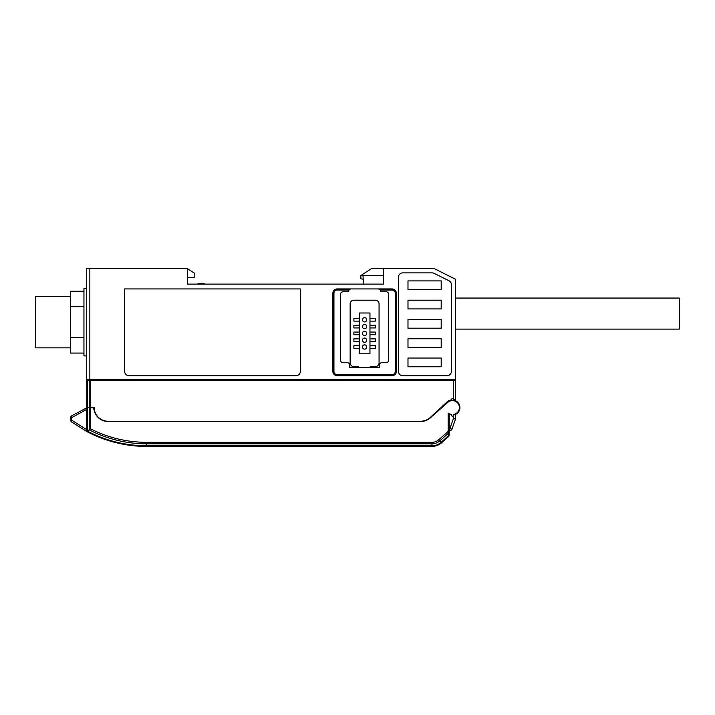 <?xml version="1.0" encoding="UTF-8"?>
<svg xmlns="http://www.w3.org/2000/svg" width="715" height="715" viewBox="0 0 715 715"><rect width="100%" height="100%" fill="white"/><g stroke="black" fill="none" stroke-linecap="round" stroke-linejoin="round"><path stroke-width="1.07" d="M370.495 367.278L370.495 366.607L375.312 366.607A3.745 3.745 0 0 0 379.066 362.854L379.066 303.938A3.745 3.745 0 0 0 375.312 300.193L353.889 300.193A3.745 3.745 0 0 0 350.144 303.938L350.144 362.854A3.745 3.745 0 0 0 353.889 366.607L358.707 366.607L358.707 367.278M377.994 288.94A2.681 2.681 0 0 1 380.13 290.013L392.052 290.013A3.218 3.218 0 0 1 395.261 293.23L395.261 371.425A3.218 3.218 0 0 1 392.052 374.642L337.149 374.642A3.218 3.218 0 0 1 333.941 371.425L333.941 293.23A3.218 3.218 0 0 1 337.149 290.013L349.072 290.013A2.681 2.681 0 0 1 351.208 288.94M407.988 319.471L407.988 328.203L441.191 328.203L441.191 319.471L407.988 319.471M402.76 375.706A4.281 4.281 0 0 1 398.478 371.425L398.478 277.161A4.281 4.281 0 0 1 402.76 272.88L432.209 272.88A4.281 4.281 0 0 1 434.121 273.327L449.002 280.772A4.281 4.281 0 0 1 451.371 284.597L451.371 371.425A4.281 4.281 0 0 1 447.081 375.706L402.76 375.706M197.34 284.123A9.912 9.912 0 0 1 205.151 284.123M187.321 277.697L194.82 277.697L194.82 273.416L187.321 268.59L187.321 284.123L383.347 284.123L383.347 268.59L371.568 268.59L360.852 275.552L383.347 275.552M395.395 374.106L393.831 374.106M335.38 374.106L333.807 374.106M407.988 358.036L407.988 366.768L441.191 366.768L441.191 358.036L407.988 358.036M396.333 371.425L396.333 293.23A4.281 4.281 0 0 0 392.052 288.94L337.149 288.94A4.281 4.281 0 0 0 332.868 293.23L332.868 371.425A4.281 4.281 0 0 0 337.149 375.706L392.052 375.706A4.281 4.281 0 0 0 396.333 371.425M86.631 355.891L83.95 355.891L83.95 288.413L86.631 288.413M349.072 290.013A2.681 2.681 0 0 0 348.554 291.291A0.536 0.536 0 0 1 348.026 291.756L343.182 291.756A2.681 2.681 0 0 0 340.501 294.437L340.501 360.047A2.681 2.681 0 0 0 343.182 362.719L347.463 362.719A2.145 2.145 0 0 1 349.608 364.865L349.608 367.278L379.594 367.278L379.594 364.865A2.145 2.145 0 0 1 381.739 362.719L386.029 362.719A2.681 2.681 0 0 0 388.701 360.047L388.701 294.437A2.681 2.681 0 0 0 386.029 291.756L381.175 291.756A0.536 0.536 0 0 1 380.648 291.291A2.681 2.681 0 0 0 380.13 290.013M407.988 280.915L407.988 289.638L441.191 289.638L441.191 280.915L407.988 280.915M296.046 375.706A4.281 4.281 0 0 0 300.327 371.425L300.327 288.94L124.66 288.94L124.66 371.425A4.281 4.281 0 0 0 128.941 375.706L296.046 375.706M187.321 268.59L89.849 268.59L89.849 379.459L455.652 379.459L455.652 279.306L434.228 268.59L383.347 268.59M441.191 308.925L441.191 300.193L407.988 300.193L407.988 308.925L441.191 308.925M383.347 284.123L363.533 284.123L362.997 275.552M89.849 379.459L86.631 379.459L86.631 268.59L89.849 268.59M407.988 347.481L441.191 347.481L441.191 338.758L407.988 338.758L407.988 347.481M369.959 321.133L375.312 321.133L375.312 318.452L369.959 318.452M369.959 312.991L369.959 353.809L359.243 353.809L359.243 312.991L369.959 312.991M369.959 325.254L375.312 325.254L375.312 327.935L369.959 327.935M366.741 333.396A2.145 2.145 0 0 0 364.605 331.26A2.145 2.145 0 0 0 362.46 333.396A2.145 2.145 0 0 0 364.605 335.541A2.145 2.145 0 0 0 366.741 333.396M366.741 340.197A2.145 2.145 0 0 0 364.605 338.061A2.145 2.145 0 0 0 362.46 340.197A2.145 2.145 0 0 0 364.605 342.342A2.145 2.145 0 0 0 366.741 340.197M366.741 326.594A2.145 2.145 0 0 0 364.605 324.458A2.145 2.145 0 0 0 362.46 326.594A2.145 2.145 0 0 0 364.605 328.739A2.145 2.145 0 0 0 366.741 326.594M366.741 346.998A2.145 2.145 0 0 0 364.605 344.862A2.145 2.145 0 0 0 362.46 346.998A2.145 2.145 0 0 0 364.605 349.143A2.145 2.145 0 0 0 366.741 346.998M366.741 319.793A2.145 2.145 0 0 0 364.605 317.657A2.145 2.145 0 0 0 362.46 319.793A2.145 2.145 0 0 0 364.605 321.938A2.145 2.145 0 0 0 366.741 319.793M359.243 318.452L353.889 318.452L353.889 321.133L359.243 321.133M359.243 327.935L353.889 327.935L353.889 325.254L359.243 325.254M359.243 332.064L353.889 332.064L353.889 334.736L359.243 334.736M359.243 338.865L353.889 338.865L353.889 341.538L359.243 341.538M359.243 348.339L353.889 348.339L353.889 345.667L359.243 345.667M369.959 348.339L375.312 348.339L375.312 345.667L369.959 345.667M369.959 341.538L375.312 341.538L375.312 338.865L369.959 338.865M369.959 332.064L375.312 332.064L375.312 334.736L369.959 334.736M87.167 379.459L87.167 380.532M455.115 379.459L455.115 380.532M453.507 379.459L453.507 380.532L86.631 380.532L86.631 431.413L87.257 431.038L86.631 431.413L71.446 421.877L86.631 431.413A127.467 127.467 0 0 0 146.62 446.41L431.958 446.41A14.461 14.461 0 0 0 441.548 442.773A14.461 14.461 0 0 1 431.958 446.41L431.958 443.818A11.878 11.878 0 0 0 439.832 440.833L438.831 439.698A10.359 10.359 0 0 1 431.958 442.308L431.958 443.818L146.62 443.818L146.62 442.308A123.373 123.373 0 0 1 90.734 428.92L87.257 431.038L87.257 407.577L71.67 415.808A2.145 2.145 0 0 0 70.562 417.685L70.642 420.715L71.446 421.877L70.642 420.715M90.734 379.459L90.734 407.309L94.13 407.309A13.925 13.925 0 0 0 108.054 421.233L420.536 421.233A14.461 14.461 0 0 0 430.35 417.399L447.17 401.875A7.767 7.767 0 0 1 451.111 399.926A1.341 1.341 0 0 1 453.507 399.274L453.507 380.532L455.652 380.532L455.652 399.274A0.804 0.804 0 0 1 454.847 400.078L453.775 400.078A1.341 1.341 0 0 0 453.775 400.034M453.775 400.078L453.507 399.274L453.775 400.078L453.507 399.274L453.775 400.078L453.507 399.274L453.775 400.078L453.507 399.274L455.652 399.274L455.652 400.802A7.499 7.499 0 0 1 453.507 414.995L453.882 414.932M83.95 291.228L70.562 291.228L70.562 353.076L83.95 353.076M83.95 306.69L70.562 306.69M451.88 429.197L455.527 419.178A2.145 2.145 0 0 0 455.652 418.445L455.652 414.351L453.507 414.995L453.507 418.445L449.869 428.464L451.88 429.197A2.145 2.145 0 0 1 449.869 430.609L449.226 430.609L449.869 430.609L449.869 428.464L449.226 428.464M87.257 380.532L87.257 407.309L90.734 407.309M87.257 407.309L86.631 407.309M83.95 337.614L70.562 337.614M362.997 279.199L360.852 278.77L360.852 275.552M455.652 329.115L679.25 329.115L679.25 298.048L455.652 298.048M70.562 347.856L35.75 347.856L35.75 296.439L70.562 296.439M449.226 413.753L449.226 432.441L449.226 431.431L448.153 431.431L448.153 413.064A6.962 6.962 0 0 0 451.371 414.459L451.371 415.075A1.073 1.073 0 0 0 452.434 416.148A1.073 1.073 0 0 0 453.507 415.075L453.507 414.459A6.962 6.962 0 0 0 458.735 404.619A6.962 6.962 0 0 0 447.822 402.366L430.296 417.873A14.461 14.461 0 0 1 420.715 421.501L108.054 421.501A14.193 14.193 0 0 1 94.13 410.053L93.343 407.577L90.912 407.309M449.226 435.06L441.128 442.299L441.548 442.773L448.868 436.284L449.226 432.441L448.654 433.013L448.153 431.431L438.831 439.698M93.88 408.086L93.343 407.577A0.536 0.536 0 0 1 93.88 408.086A14.193 14.193 0 0 0 108.054 421.501M87.257 407.577L93.343 407.577M71.446 421.877L71.607 420.152L70.562 420.152L71.607 420.152L86.631 429.572M70.839 420.152L70.794 421.117M87.641 379.459L87.641 380.532M89.598 379.459L89.598 380.532M455.652 418.445L453.507 418.445L455.527 419.178M89.214 380.532L89.214 407.309M90.734 407.577L90.734 428.92M146.62 442.308L431.958 442.308M448.654 435.632L448.654 433.013L439.832 440.833L441.128 442.299A13.835 13.835 0 0 1 431.958 445.785L146.62 445.785A126.841 126.841 0 0 1 87.257 431.038M146.62 446.41L146.62 443.818A124.884 124.884 0 0 1 89.214 429.849L89.214 407.577M86.631 409.418L71.607 417.685L71.607 420.152M70.562 417.685L71.607 417.685A2.145 1.001 -118.8 0 1 71.67 415.808"/></g></svg>
